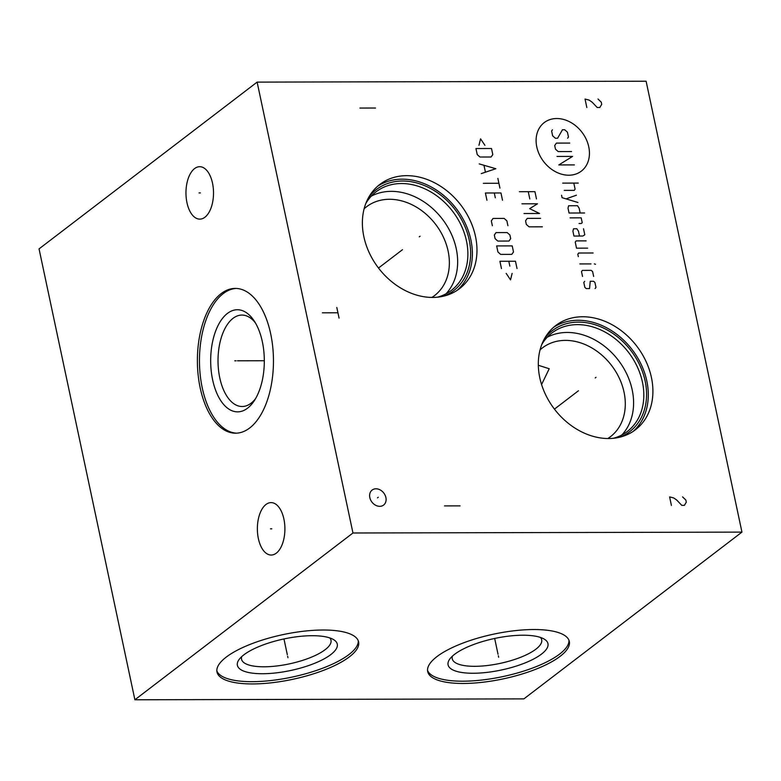 <?xml version="1.0" encoding="UTF-8"?>
<svg xmlns="http://www.w3.org/2000/svg" width="781" height="781" viewBox="0 0 781 781"><rect width="100%" height="100%" fill="white"/><g stroke="black" fill="none" stroke-linecap="round" stroke-linejoin="round"><path stroke-width="1.17" d="M134.888 699.776L39.05 248.885L257.125 82.112L352.963 532.993L134.888 699.776L523.875 698.888L741.95 532.115L352.963 532.993M249.695 427.978A72.389 38.035 89.9 0 1 235.589 433.191A72.389 38.035 89.9 0 1 198.101 374.577A72.389 38.035 89.9 0 1 221.14 293.617A72.389 38.035 89.9 0 1 235.257 288.414A72.389 38.035 89.9 0 1 272.745 347.028A72.389 38.035 89.9 0 1 249.695 427.978M276.308 553.153A26.212 13.775 89.9 0 1 271.192 555.037A26.212 13.775 89.9 0 1 257.623 533.813A26.212 13.775 89.9 0 1 265.96 504.497A26.212 13.775 89.9 0 1 271.075 502.613A26.212 13.775 89.9 0 1 284.645 523.836A26.212 13.775 89.9 0 1 276.308 553.153M204.905 217.245A26.212 13.775 89.9 0 1 199.799 219.129A26.212 13.775 89.9 0 1 186.22 197.905A26.212 13.775 89.9 0 1 194.567 168.598A26.212 13.775 89.9 0 1 199.672 166.704A26.212 13.775 89.9 0 1 213.252 187.938A26.212 13.775 89.9 0 1 204.905 217.245M252.546 683.941A72.389 22.874 -12 0 1 217.001 672.031A72.389 22.874 -12 0 1 250.174 644.364A72.389 22.874 -12 0 1 323.061 630.013A72.389 22.874 -12 0 1 358.616 641.933A72.389 22.874 -12 0 1 325.443 669.59A72.389 22.874 -12 0 1 252.546 683.941M463.25 683.463A72.389 22.874 -12 0 1 427.695 671.553A72.389 22.874 -12 0 1 460.868 643.886A72.389 22.874 -12 0 1 533.765 629.535A72.389 22.874 -12 0 1 569.31 641.445A72.389 22.874 -12 0 1 536.137 669.112A72.389 22.874 -12 0 1 463.25 683.463M257.125 82.112L646.112 81.224L741.95 532.115M432.615 297.434A65.604 51.829 -127.4 0 1 369.345 252.946A65.604 51.829 -127.4 0 1 379.82 184.433A65.604 51.829 -127.4 0 1 406.735 175.657A65.604 51.829 -127.4 0 1 470.006 220.144A65.604 51.829 -127.4 0 1 459.531 288.658A65.604 51.829 -127.4 0 1 432.615 297.434M608.545 438.531A65.604 51.829 -127.4 0 1 545.284 394.044A65.604 51.829 -127.4 0 1 555.75 325.531A65.604 51.829 -127.4 0 1 582.665 316.754A65.604 51.829 -127.4 0 1 645.936 361.242A65.604 51.829 -127.4 0 1 635.461 429.755A65.604 51.829 -127.4 0 1 608.545 438.531M374.119 504.292A9.45 7.468 -127.4 0 1 370.506 491.942A9.45 7.468 -127.4 0 1 381.606 490.839A9.45 7.468 -127.4 0 1 385.218 503.189A9.45 7.468 -127.4 0 1 374.119 504.292M364.122 208.8A55.929 44.185 -127.4 0 1 366.543 206.76A55.929 44.185 -127.4 0 1 389.494 199.282A55.929 44.185 52.6 0 1 443.432 237.209A55.929 44.185 52.6 0 1 434.5 295.618A55.929 44.185 52.6 0 1 431.893 297.424M538.324 365.274L549.219 368.739L541.575 384.535M255.553 398.661A45.718 24.026 -90.1 0 1 251.052 403.221A45.718 24.026 89.9 0 1 242.139 406.51A45.718 24.026 89.9 0 1 218.465 369.481A45.718 24.026 89.9 0 1 233.011 318.355A45.718 24.026 -90.1 0 1 241.925 315.065A45.718 24.026 -90.1 0 1 255.377 322.856M247.567 408.18A51.058 26.827 -90.1 0 0 254.157 400.907A51.058 26.827 -90.1 0 0 253.971 320.61A51.058 26.827 -90.1 0 0 227.427 313.415A51.058 26.827 89.9 0 0 212.627 379.81A51.058 26.827 89.9 0 0 247.567 408.18M236.292 288.433A72.389 38.035 -90.1 0 0 223.22 293.617A72.389 38.035 89.9 0 0 200.073 373.601A72.389 38.035 89.9 0 0 236.623 433.162M445.961 293.851A62.031 48.998 52.6 0 0 449.26 229.79A62.031 48.998 52.6 0 0 391.261 191.355A62.031 48.998 -127.4 0 0 371.258 196.168M365.781 203.577A62.031 48.998 -127.4 0 1 376.042 191.823A62.031 48.998 -127.4 0 1 401.483 183.535A62.031 48.998 52.6 0 1 461.298 225.592A62.031 48.998 52.6 0 1 451.398 290.366A62.031 48.998 52.6 0 1 437.38 297.19M444.155 296.019A63.622 50.267 52.6 0 0 466.482 230.444A63.622 50.267 52.6 0 0 402.518 181.016A63.622 50.267 -127.4 0 0 368.691 197.339M457.168 290.337A65.604 51.829 52.6 0 0 464.617 222.029A65.604 51.829 52.6 0 0 402.127 179.171A65.604 51.829 -127.4 0 0 377.584 186.268M241.729 656.616A45.718 14.448 -12 0 0 241.554 659.271A45.718 14.448 -12 0 0 264.007 666.798A45.718 14.448 168 0 0 310.037 657.729A45.718 14.448 168 0 0 330.988 640.264A45.718 14.448 168 0 0 329.748 637.901M262.455 673.73A51.058 16.128 -12 0 1 239.123 659.467A51.058 16.128 -12 0 1 312.185 635.705A51.058 16.128 168 0 1 333.292 639.454A51.058 16.128 168 0 1 320.649 660.648A51.058 16.128 168 0 1 262.455 673.73M216.845 670.879A72.389 22.874 -12 0 0 252.068 681.676A72.389 22.874 168 0 0 323.422 667.931A72.389 22.874 168 0 0 358.284 640.82M540.052 349.898A55.929 44.185 -127.4 0 1 542.483 347.857A55.929 44.185 -127.4 0 1 565.424 340.379A55.929 44.185 52.6 0 1 619.362 378.307A55.929 44.185 52.6 0 1 610.43 436.716A55.929 44.185 52.6 0 1 607.833 438.522M621.891 434.949A62.031 48.998 52.6 0 0 625.2 370.897A62.031 48.998 52.6 0 0 567.191 332.452A62.031 48.998 -127.4 0 0 547.188 337.265M541.711 344.675A62.031 48.998 -127.4 0 1 551.972 332.921A62.031 48.998 -127.4 0 1 577.423 324.632A62.031 48.998 52.6 0 1 637.237 366.689A62.031 48.998 52.6 0 1 627.338 431.463A62.031 48.998 52.6 0 1 613.31 438.287M620.085 437.116A63.622 50.267 52.6 0 0 642.421 371.551A63.622 50.267 52.6 0 0 578.457 322.114A63.622 50.267 -127.4 0 0 544.621 338.437M633.098 431.434A65.604 51.829 52.6 0 0 640.547 363.126A65.604 51.829 52.6 0 0 578.067 320.278A65.604 51.829 -127.4 0 0 553.514 327.366M540.452 637.423A45.718 14.448 168 0 1 541.692 639.776A45.718 14.448 168 0 1 520.742 657.251A45.718 14.448 168 0 1 474.702 666.32A45.718 14.448 -12 0 1 452.248 658.793A45.718 14.448 -12 0 1 452.424 656.138M473.159 673.251A51.058 16.128 168 0 0 531.353 660.16A51.058 16.128 168 0 0 543.996 638.975A51.058 16.128 168 0 0 522.889 635.217A51.058 16.128 -12 0 0 449.817 658.988A51.058 16.128 -12 0 0 473.159 673.251M427.549 670.401A72.389 22.874 -12 0 0 462.772 681.198A72.389 22.874 168 0 0 534.126 667.443A72.389 22.874 168 0 0 568.978 640.332M419.28 236.838L420.061 236.243L419.28 236.838M402.508 249.676L378.502 268.029M595.22 377.945L596.001 377.34L595.22 377.945M578.438 390.773L554.442 409.127M377.467 497.868L378.258 497.263M671.406 505.385L669.6 496.901L673.72 497.956L676.766 500.065L681.784 505.366L684.371 505.356L686.294 502.173L685.835 500.045L682.565 496.872M586.843 107.534L585.037 99.05L589.157 100.105L592.193 102.223L597.211 107.514L599.808 107.505L601.721 104.322L601.272 102.194L598.002 99.021M375.495 108.022L359.934 108.051M336.806 307.48L339.061 318.092M337.939 312.79L322.377 312.82M588.757 146.818A30.537 24.123 52.6 0 0 556.746 118.527A30.537 24.123 52.6 0 0 536.791 146.935A30.537 24.123 52.6 0 0 568.793 175.217A30.537 24.123 52.6 0 0 588.757 146.818M567.602 138.227L568.461 137.007L567.426 132.165L564.692 129.744L562.466 129.744L557.605 138.247L555.379 138.257L552.645 135.835L551.611 130.983L552.46 129.773M571.555 151.563L558.21 151.592L555.476 149.171L554.705 145.53L556.414 143.099L569.749 143.069M557.019 156.444L572.58 156.405L558.825 164.928L574.386 164.898M562.691 183.115L578.252 183.076M564.233 190.388L574.24 190.369L575.089 189.148L573.801 183.086M561.559 195.24L562.076 197.671L577.93 202.484M576.378 195.211L566.04 198.872M580.156 212.988L579.131 208.146L577.501 205.715L568.617 205.745L568.012 208.166L569.046 213.018L584.608 212.979M579.063 223.503L581.279 223.503L582.226 222.692L581.191 217.84L570.081 217.87M579.502 236.038L578.467 231.186L576.847 228.765L573.508 228.774L572.912 231.205L573.947 236.047L582.831 236.028L584.803 234.808L583.514 228.755M586.092 240.87L576.085 240.899L575.236 242.11L576.515 248.173L587.634 248.143M593.111 252.985L578.662 253.015L577.803 254.235L578.321 256.656M579.873 263.929L590.983 263.91M594.321 263.9L595.512 264.3L594.321 263.9M593.648 276.435L592.613 271.583L591.246 270.372L582.353 270.392L581.503 271.612L582.528 276.454M584.676 281.306L583.817 282.517L584.852 287.369L586.219 288.579L589.557 288.57L590.231 281.297L593.57 281.287L594.937 282.497L595.962 287.34L595.112 288.56M536.479 198.94L534.936 191.667L519.375 191.706M529.811 198.96L528.259 191.687M524.012 213.525L539.573 213.486L529.645 208.664L537.504 203.792L521.952 203.821M540.598 218.338L527.263 218.368L525.554 220.798L526.326 224.43L529.069 226.851L542.404 226.822M484.894 145.286L480.559 138.833L478.968 145.305M475.951 148.546L477.24 154.609L479.973 157.02L491.093 157.001L492.801 154.57L491.513 148.507L475.951 148.546M481.272 173.597L495.808 168.716L479.212 163.903M484.005 165.504L485.382 171.966M483.341 183.291L498.893 183.262M497.868 178.41L499.928 188.104M502.505 200.229L500.963 192.956L485.401 192.995L486.944 200.268M495.32 197.818L494.285 192.975M507.914 225.689L506.889 220.838L504.145 218.416L493.036 218.446L491.327 220.877L492.352 225.729M496.042 232.592L494.334 235.022L495.105 238.654L497.839 241.075L508.958 241.046L510.667 238.615L509.895 234.983L507.152 232.562L496.042 232.592M496.648 245.927L497.936 251.99L500.68 254.411L511.789 254.381L513.498 251.951L512.209 245.898L496.648 245.927M517.022 268.527L515.47 261.245L499.918 261.284L501.461 268.557M509.837 266.116L508.802 261.264M506.195 273.399L510.53 279.862L512.121 273.389M460.058 505.873L444.496 505.903M287.642 656.235L287.964 657.729L287.642 656.235M287.32 654.712L283.972 638.936M498.346 655.757L498.668 657.241L498.346 655.757M498.024 654.234L494.676 638.458M234.739 360.802L236.106 360.802L234.739 360.802M237.492 360.793L264.32 360.734M270.451 528.825L271.817 528.825M199.048 192.927L200.424 192.917"/></g></svg>
